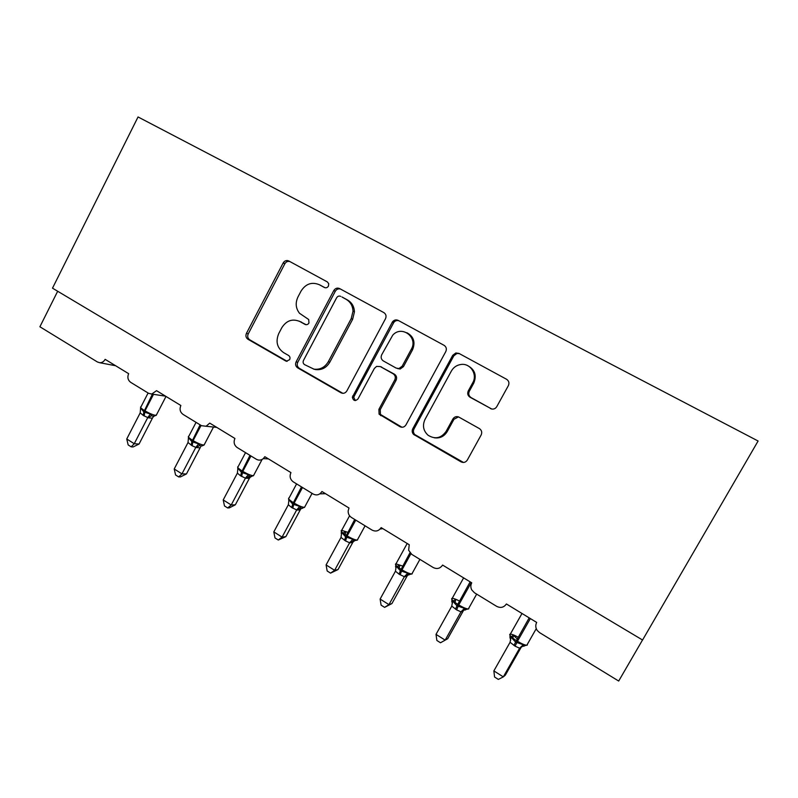 <?xml version="1.0" encoding="UTF-8"?>
<svg xmlns="http://www.w3.org/2000/svg" width="798" height="798" viewBox="0 0 798 798"><rect width="100%" height="100%" fill="white"/><g stroke="black" fill="none" stroke-linecap="round" stroke-linejoin="round"><path stroke-width="1.2" d="M328.447 286.093L328.726 283.689L327.34 281.913L288.796 260.976C286.502 260.028 284.627 260.697 283.16 262.971L246.442 333.345C245.425 335.818 245.924 337.783 247.929 339.24L285.664 360.955L286.422 361.245L289.634 359.659C290.352 357.903 290.003 356.507 288.557 355.459L283.619 352.626C277.066 347.888 275.45 341.534 278.751 333.544L281.834 327.669C286.522 320.437 292.567 318.402 299.978 321.564L304.956 324.357C306.592 325.055 307.928 324.606 308.966 323.01L308.696 319.519L299.519 313.285C295.719 308.367 295.2 302.931 297.953 296.976L301.065 291.051C305.784 283.759 311.888 281.654 319.37 284.736L324.407 287.489C326.053 288.168 327.399 287.699 328.447 286.093M490.421 408.536L491.578 408.985C493.812 409.374 495.538 408.596 496.775 406.651L508.356 385.653C509.503 382.99 508.895 380.865 506.55 379.259L458.93 353.394L455.818 352.975L452.715 355.339L412.766 428.765C411.798 430.84 412.067 432.706 413.564 434.381L461.045 461.862C463.608 463.01 465.693 462.411 467.309 460.067L481.154 434.98C482.281 432.336 481.693 430.202 479.379 428.576L458.531 416.905C456.147 416.187 454.262 416.895 452.875 419.03L446.092 431.399C441.134 438.272 435.129 439.558 428.067 435.249C423.279 430.78 422.262 425.504 425.015 419.419L451.389 371.01C453.583 367.24 456.805 365.055 461.045 364.467C470.401 363.03 477.733 374.432 472.745 382.751L468.286 390.89C467.159 393.524 467.738 395.638 470.032 397.234L491.768 409.025M138.044 116.957L52.498 288.168L642.57 640.016L758.1 441.015L138.044 116.957M385.494 318.721C386.581 316.148 386.033 314.103 383.858 312.607L339.599 288.567C337.225 287.589 335.29 288.258 333.793 290.552L296.118 361.843C295.08 364.347 295.589 366.352 297.664 367.858L340.985 392.786C343.369 393.843 345.325 393.224 346.841 390.95L385.494 318.721M398.182 320.387L444.077 345.325C446.331 346.871 446.9 348.955 445.793 351.569L405.973 424.875C404.406 427.189 402.392 427.788 399.918 426.691L379.08 414.162L378.9 409.334L394.761 379.938C395.848 377.364 395.299 375.299 393.105 373.753L380.307 366.581L376.576 366.402L374.352 368.467L358.003 398.92C355.21 401.454 353.334 400.885 352.357 397.214L392.486 321.843C394.092 319.918 395.988 319.429 398.182 320.387M57.675 291.25L39.9 326.771L97.436 361.993L99.75 362.721C102.074 362.731 103.87 361.614 105.137 359.339L128.638 373.673C127.181 377.274 127.86 380.167 130.682 382.342L148.588 393.304L151.74 394.062L156.538 390.671L180.857 405.504C179.36 409.165 180.079 412.117 182.991 414.361L201.525 425.703L206.123 426.252L209.734 423.11L234.921 438.461C233.385 442.182 234.133 445.194 237.156 447.518L256.358 459.269C258.771 460.576 261.086 460.366 263.3 458.641L264.836 456.695L290.941 472.606C289.355 476.386 290.133 479.468 293.275 481.862L313.165 494.042C316.736 495.748 319.659 494.9 321.933 491.508L348.995 508.007L348.157 510.91C348.068 513.752 349.165 515.937 351.439 517.463L372.077 530.101C375.778 531.877 378.801 531.049 381.155 527.608L409.224 544.725L408.646 550.271L411.788 554.401L433.204 567.518C437.045 569.373 440.177 568.555 442.601 565.064L471.748 582.839C470.551 585.143 470.551 587.498 471.738 589.892L474.431 592.744L496.675 606.36C500.655 608.295 503.897 607.497 506.401 603.966L536.685 622.43C535.318 625.113 535.488 627.787 537.194 630.42L539.498 632.575L618.689 681.043L642.52 639.986M286.662 261.884L287.37 260.537M394.99 320.058L393.713 322.432M287.539 260.557L286.921 261.744M325.035 287.729L319.828 284.966M299.09 321.115L306.103 324.696M289.854 261.545C287.739 261.026 286.063 261.774 284.826 263.789L248.228 333.893C247.22 336.357 247.709 338.322 249.704 339.768L287.15 361.304M340.467 289.036C338.282 288.497 336.556 289.245 335.29 291.28L297.754 362.302C296.716 364.796 297.225 366.791 299.29 368.287L342.851 393.324M340.706 296.377C339.05 295.689 337.694 296.148 336.636 297.764L303.489 360.427C302.751 362.182 303.12 363.589 304.567 364.636L313.943 369.145C320.108 369.853 324.896 367.369 328.317 361.694L351.2 318.651L353.005 311.21C352.746 305.863 350.442 301.893 346.093 299.31L341.933 296.966M313.584 369.075L315.509 369.574C321.664 370.282 326.432 367.808 329.833 362.162L328.317 361.694M342.182 297.085L347.549 300.008C351.888 302.582 354.182 306.532 354.442 311.858L352.646 319.28L329.833 362.162M380.247 366.541L394.402 374.172C396.586 375.708 397.135 377.763 396.057 380.337L380.247 409.623L380.437 414.431L401.983 427.259M398.82 320.736C396.815 320.188 395.14 320.766 393.793 322.472L354.192 396.227L353.803 397.544L355.429 400.576M411.319 349.245C418.411 337.355 401.643 324.806 392.726 335.19L381.693 354.791C380.616 357.354 381.165 359.409 383.339 360.935L396.147 368.087L398.92 368.566L402.182 366.192L411.319 349.245L412.556 349.763C415.598 342.133 413.693 336.447 406.83 332.706M397.494 368.566L400.197 369.005L403.449 366.641L402.182 366.192M412.556 349.763L403.449 366.641M467.738 365.674C474.88 369.554 476.895 375.369 473.753 383.15L469.314 391.259C468.187 393.873 468.775 395.978 471.059 397.574L491.369 408.835M434.242 437.773C439.818 438.581 444.137 436.516 447.209 431.598L446.092 431.399M458.491 416.885L453.962 419.279L447.209 431.598M459.329 353.604L456.895 353.484L453.803 355.848L413.992 428.975C413.035 431.04 413.304 432.905 414.8 434.571L463.488 462.461M139.052 444.047L133.096 446.95L131.161 446.83L134.254 443.728L147.76 417.563L143.261 415.439L140.199 412.865L126.742 438.99L134.254 443.728L139.052 444.047L152.388 418.232L147.68 417.713M152.338 418.252L153.106 416.965L152.388 418.232M140.518 408.835L140.618 408.017L143.83 411.898L152.398 394.162M143.261 415.439L143.83 411.898L150.393 414.062L151.65 415.718L153.765 416.356M147.76 417.563L150.393 414.062M140.199 412.865L140.667 407.549M131.161 446.83L128.169 444.935L126.742 438.99M186.453 473.942L180.458 476.925L178.652 476.915L181.964 473.872L195.819 447.369L192.119 445.753L188.019 442.531L174.213 468.985L181.964 473.872L186.453 473.942L200.128 447.808L195.759 447.548L199.769 445.493L201.764 446.062M200.079 447.828L200.617 446.85L200.128 447.808M188.378 438.481L188.488 437.633L191.869 441.643L200.118 424.845M191.181 445.164L191.869 441.643L198.582 443.878L199.769 445.493M195.819 447.369L198.582 443.878M188.019 442.531L188.488 437.633M178.652 476.915L175.57 474.96L174.213 468.985M283.799 263.28L283.958 261.864M286.642 261.894L286.751 260.527M235.36 504.795L229.335 507.867L227.659 507.957L231.221 504.984L245.435 478.142L240.637 475.857L237.375 473.144L223.221 499.937L231.221 504.984L235.36 504.795L249.385 478.331L245.345 478.301M249.794 477.693L249.385 478.331M237.784 469.224L237.914 468.207L241.465 472.356L249.983 455.369M240.637 475.857L241.465 472.356L248.328 474.65L249.435 476.226L251.32 476.715M245.435 478.142L248.328 474.65M237.375 473.144L237.914 468.207M227.659 507.957L224.477 505.942L223.221 499.937M337.434 289.225L337.694 288.088M285.854 536.655L278.273 540.017L282.073 537.114L296.676 509.922L291.719 507.558L288.347 504.755L273.814 531.897L282.073 537.114L285.854 536.655L300.257 509.842L296.587 510.082M288.806 501.004L288.946 499.777L292.686 504.067L301.484 486.89M291.719 507.558L292.686 504.067L299.709 506.431L300.726 507.977L302.482 508.366M296.676 509.922L299.709 506.431M288.347 504.755L288.946 499.777M278.273 540.017L274.981 537.932L273.814 531.897M338.023 569.563L330.552 573.134L334.631 570.321L349.624 542.77L345.534 540.944L341.015 537.423L326.093 564.924L334.631 570.321L338.023 569.563L352.796 542.401L349.544 542.949L353.733 540.785L357.414 540.086L357.773 539.209M345.145 534.64L345.843 531.857L343.669 532.665L344.337 534.081M341.155 532.994L341.684 532.396L345.624 536.845L354.711 519.468M344.507 540.306L345.624 536.845L352.816 539.278L353.733 540.785M349.624 542.77L352.816 539.278M341.015 537.423L341.684 532.396M330.552 573.134L327.16 570.979L326.093 564.924M391.928 603.567L384.596 607.368L388.955 604.635L404.367 576.725L399.07 574.171L395.459 571.198L380.127 599.059L388.955 604.635L391.928 603.567L407.11 576.056L404.277 576.904L405.903 575.328L412.137 573.902L412.366 573.034M399.18 568.016L399.848 565.203L397.723 566.091L398.382 567.448M396.027 567.967L395.539 566.65L396.207 566.131L400.357 570.74L409.963 552.795M399.07 574.171L400.357 570.74L407.718 573.243L408.546 574.7M404.367 576.725L407.718 573.243M395.459 571.198L396.207 566.131M384.596 607.368L381.085 605.133L380.127 599.059M447.678 638.729L440.496 642.769L445.154 640.146L460.995 611.847L456.626 609.881L451.778 606.131L436.017 634.37L445.154 640.146L447.678 638.729L463.289 610.849L460.905 612.026L463.488 610.001L468.735 608.874L468.865 608.046M455.099 602.3L455.678 599.697L453.623 600.655L454.252 601.911M452.386 603.338L451.778 601.453L452.616 601.014L456.975 605.792L470.142 581.862M455.518 609.193L456.975 605.792L464.516 608.385L465.234 609.782M460.995 611.847L464.516 608.385M451.778 606.131L452.616 601.014M440.496 642.769L436.865 640.465L436.017 634.37M493.862 670.909L494.58 677.023L498.341 679.407L503.319 676.884L519.608 648.205L515.089 646.161L510.072 642.29L493.862 670.909L503.319 676.884L505.353 675.118L521.413 646.859L519.518 648.385L522.88 646.141L527.318 645.073L527.348 644.305M518.291 639.816L513.453 635.378L511.468 636.425L512.047 637.522M510.67 640.156L509.982 637.482L510.989 637.123L515.578 642.081L529.194 617.861M513.952 645.442L515.578 642.081L523.318 644.754L523.917 646.101M519.608 648.205L523.318 644.754M513.453 635.378L512.944 637.772M510.072 642.29L510.989 637.123M382.86 528.645L380.127 529.014M325.514 493.693L319.858 493.852M320.916 285.485L319.37 284.736M305.734 324.646L304.956 324.357M301.594 322.173L299.978 321.564M286.971 361.314L285.664 360.955M249.704 339.768L247.929 339.24M248.228 333.893L246.442 333.345M284.826 263.789L283.16 262.971M342.472 393.125L340.985 392.786M299.29 368.287L297.664 367.858M297.754 362.302L296.118 361.843M335.29 291.28L333.793 290.552M352.646 319.28L351.2 318.651M347.549 300.008L346.093 299.31M401.195 426.91L399.918 426.691M381.893 415.798L380.546 415.539M380.247 409.623L378.9 409.334M396.057 380.337L394.761 379.938M394.402 374.172L393.105 373.753M381.653 367.03L380.307 366.581M354.192 396.227L352.746 395.898M393.474 322.981L392.177 322.362M471.059 397.574L470.032 397.234M469.314 391.259L468.286 390.89M473.753 383.15L472.745 382.751M453.962 419.279L452.875 419.03M462.102 461.942L461.045 461.862M415.678 435.239L414.451 435.05M413.992 428.975L412.766 428.765M453.803 355.848L452.715 355.339M148.099 393.005L141.027 406.761C139.859 407.04 140.877 408.217 144.089 410.282L145.007 410.84C149.216 413.324 152.747 414.83 155.59 415.369L156.588 414.641M144.169 415.997L145.007 410.84L153.515 394.332M153.196 416.267L153.106 416.965L153.964 416.366M147.71 417.743L151.65 415.718M196.059 422.361L188.837 436.207C187.6 436.516 188.717 437.803 192.188 440.037L193.126 440.616C197.455 443.169 200.966 444.646 203.65 445.065L204.478 444.277M192.119 445.753L193.126 440.616L201.066 425.424M213.505 427.04L204.069 445.065L201.605 446.032M245.535 452.646L238.173 466.581C236.866 466.94 238.093 468.326 241.844 470.75L242.811 471.359C247.26 473.972 250.742 475.428 253.255 475.718L253.914 474.88M241.604 476.456L242.811 471.359L250.961 455.957M249.345 478.351L250.772 476.655M245.365 478.321L249.435 476.226M296.607 483.907L289.095 497.932C287.729 498.331 289.076 499.847 293.135 502.481L294.133 503.099C298.701 505.792 302.143 507.219 304.477 507.368L304.996 506.511M292.716 508.176L294.133 503.099L302.492 487.508M312.058 493.364L304.527 507.368L301.584 508.276C296.367 509.264 298.731 510.112 298.572 510.052L300.287 509.703L301.544 508.276M296.597 510.102L300.726 507.977M347.758 532.276L341.624 530.321C340.307 530.81 341.813 532.466 346.132 535.268L347.17 535.907L355.758 520.106M345.534 540.944L347.17 535.907C351.709 538.59 355.08 539.987 357.295 540.096L365.075 525.812M352.766 542.431L353.953 540.974M341.175 533.024L341.524 533.892M402.651 566.051L395.808 563.807C394.731 564.465 396.436 566.251 400.935 569.174L402.012 569.832L410.88 553.742M400.137 574.829L402.012 569.832C406.461 572.475 409.743 573.852 411.868 573.942L419.908 559.378M407.08 576.086L408.057 574.829M459.429 601.024C456.067 599.238 453.653 598.35 452.197 598.36L451.848 598.44C451.02 599.268 452.945 601.203 457.633 604.246L458.74 604.934L471.259 582.54M456.626 609.881L458.74 604.934C463.109 607.537 466.311 608.884 468.346 608.964L476.665 594.121M463.249 610.889L463.957 609.921M518.201 637.243C514.52 635.188 511.887 634.151 510.301 634.141L509.832 634.27C509.284 635.298 511.438 637.393 516.326 640.555L517.473 641.263L530.351 618.56M515.089 646.161L517.473 641.263C521.772 643.836 524.885 645.163 526.83 645.233L536.256 628.654M115.64 365.743L99.75 362.721M165.555 396.167L151.74 394.062M216.767 427.389L206.123 426.252M268.447 458.9L263.3 458.641M315.509 369.574L313.943 369.145M354.442 311.858L353.005 311.21M380.437 414.431L379.08 414.162M353.803 397.544L352.357 397.214M400.197 369.005L398.92 368.566M393.793 322.472L392.486 321.843M414.8 434.571L413.564 434.381M456.895 353.484L455.818 352.975M165.994 396.446L156.209 415.379L153.186 416.257M140.717 408.895L140.608 408.087M188.418 437.962L188.458 437.045M262.103 459.449L253.485 475.708L250.502 476.606C248.547 476.795 248.008 477.194 248.896 477.803L249.804 477.693M237.744 468.526L237.774 467.468M288.696 500.206L288.676 498.86M341.315 532.855L341.694 530.321L349.584 515.777M349.963 542.241L354.412 541.014M395.648 566.41L396.027 563.777L407.189 543.478M405.913 575.328L409.035 574.869M405.244 575.558L405.903 575.328M451.818 601.103L452.197 598.36L463.628 577.882M462.311 610.3L465.573 609.901M509.922 636.974L510.301 634.141L522.002 613.472M521.323 646.39L524.126 646.171"/></g></svg>
